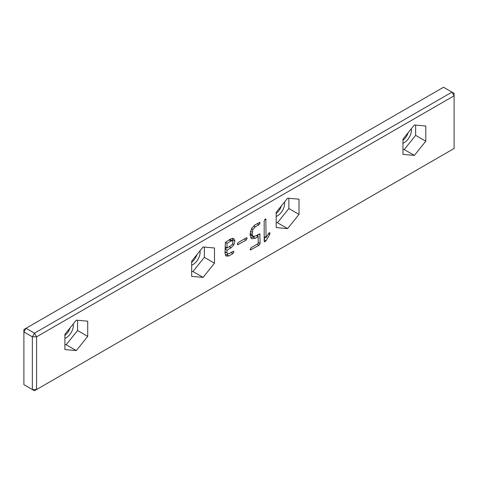 <?xml version="1.0" encoding="UTF-8"?>
<svg xmlns="http://www.w3.org/2000/svg" width="478" height="478" viewBox="0 0 478 478"><rect width="100%" height="100%" fill="white"/><g stroke="black" fill="none" stroke-linecap="round" stroke-linejoin="round"><path stroke-width="0.72" d="M454.1 148.485L454.1 95.779L36.579 336.835L32.355 336.835L23.9 331.959L23.9 329.515L26.015 328.296L23.9 331.959L23.9 384.659L32.355 389.54L32.355 336.835L34.464 333.178L36.579 336.835L36.579 389.54L32.355 389.54L34.464 390.759L454.1 148.485M414.378 155.398L402.966 154.382L402.966 139.17L414.378 124.973L425.784 125.995L425.784 141.207L414.378 155.398L404.233 149.542L402.966 149.435M287.601 228.598L276.188 227.576L276.188 212.363L287.601 198.167L299.007 199.189L299.007 214.401L287.601 228.598L277.455 222.742L276.188 222.629M203.078 277.389L191.672 276.374L191.672 261.161L203.078 246.965L214.491 247.986L214.491 263.199L203.078 277.389L192.939 271.534L191.672 271.42M76.301 350.589L64.894 349.567L64.894 334.355L76.301 320.158L87.713 321.18L87.713 336.393L76.301 350.589L66.161 344.734L64.894 344.62M269.658 234.471L266.079 240.733L264.448 241.88L264.179 241.067L264.179 220.938L265.117 219.121L265.804 219.002L266.079 237.602L269.054 232.864L269.825 232.702L269.658 234.471L268.331 233.706M250.227 234.435L252.916 236.401L255.545 235.995L259.829 233.802L260.104 243.523L258.962 245.322L250.454 249.928L250.221 249.289L251.249 247.61L258.18 243.607L258.18 236.646L255.288 238.313L251.631 238.749L250.227 235.606L250.227 233.174L251.655 228.43L254.965 224.905L259.805 222.395L260.032 223.029L258.939 224.738L255.312 226.829L252.802 229.571L252.151 234.495L253.011 236.467L251.004 235.301M228.896 253.734L232.9 251.422L233.634 251.279L233.873 251.972L232.9 253.615L228.843 255.957L226.112 256.083L225.054 253.704L225.359 242.376L231.125 238.665L233.754 238.534L234.907 240.996L233.802 244.909L231.077 247.819L227.008 250.167L227.008 252.934L227.6 253.818L228.896 253.734M247.144 238.48L246.134 240.105L237.596 244.766L237.339 244.019L238.343 242.436L246.182 237.913L246.899 237.775L247.144 238.48L246.17 237.919M454.1 95.779L454.1 93.341L451.985 92.123L454.1 95.779M451.985 92.123L34.464 333.178L26.015 328.296L443.536 87.241L451.985 92.123M425.784 141.207L415.645 135.352L404.233 149.542M415.645 125.087L415.645 135.352M299.007 214.401L288.867 208.545L277.455 222.742M288.867 198.28L288.867 208.545M214.491 263.199L204.345 257.343L192.939 271.534M204.345 247.078L204.345 257.343M87.713 336.393L77.567 330.537L66.161 344.734M77.567 320.272L77.567 330.537M265.314 237.16L264.179 239.143M266.079 240.733L264.179 239.633M266.079 237.602L264.179 236.502M266.079 219.862L264.967 219.217M257.989 234.584L257.989 236.532M254.015 236.61L250.729 237.865M258.18 236.646L256.304 235.558M258.962 245.322L257.086 244.24M224.893 251.715L225.485 252.599M227.008 250.167L225.054 249.038M226.781 247.855L225.054 248.853M232.469 238.211L232.672 241.091M228.078 253.961L225.401 255.234M246.134 240.105L244.258 239.024M402.966 143.227A10.158 5.867 120 0 0 411.421 130.183A10.158 5.867 120 0 0 411.307 128.791M276.188 216.426A10.158 5.867 120 0 0 284.643 203.377A10.158 5.867 120 0 0 284.529 201.985M191.672 265.218A10.158 5.867 120 0 0 200.121 252.175A10.158 5.867 120 0 0 200.007 250.783M64.894 338.412A10.158 5.867 120 0 0 73.343 325.369A10.158 5.867 120 0 0 73.23 323.976M230.402 239.729L229.601 239.544M408.194 132.669A10.158 5.867 -60 0 1 402.966 140.299M281.417 205.863A10.158 5.867 -60 0 1 276.188 213.499M196.894 254.66A10.158 5.867 -60 0 1 191.672 262.291M70.117 327.854A10.158 5.867 -60 0 1 64.894 335.484M230.33 239.681L232.439 240.906L230.999 241.02L227.008 243.32L227.008 247.986L230.814 245.788L232.439 244.097L232.977 242.143L232.362 240.864L230.247 239.645M227.008 247.986L225.054 246.857M227.008 243.32L225.359 242.37M270.04 233.3L269.18 232.798M265.153 241.749L264.179 241.193M260.104 234.644L258.998 234.005M260.104 243.523L258.18 242.412M252.151 234.495L250.227 233.389M252.151 232.218L250.46 231.244M252.802 229.571L251.446 228.789M255.312 226.829L253.663 225.879M258.939 224.738L257.092 223.674M260.032 223.029L259.124 222.503M255.288 238.313L253.173 237.094M251.297 249.749L250.227 249.128M227.008 252.934L225.054 251.804M231.077 247.819L229.189 246.726M233.802 244.909L232.433 244.115M234.907 240.996L232.798 239.777M228.843 255.957L226.727 254.738M232.9 253.615L230.999 252.515M233.873 251.972L232.911 251.416M238.277 244.64L237.345 244.097M230.999 241.02L229.028 239.878"/></g></svg>
